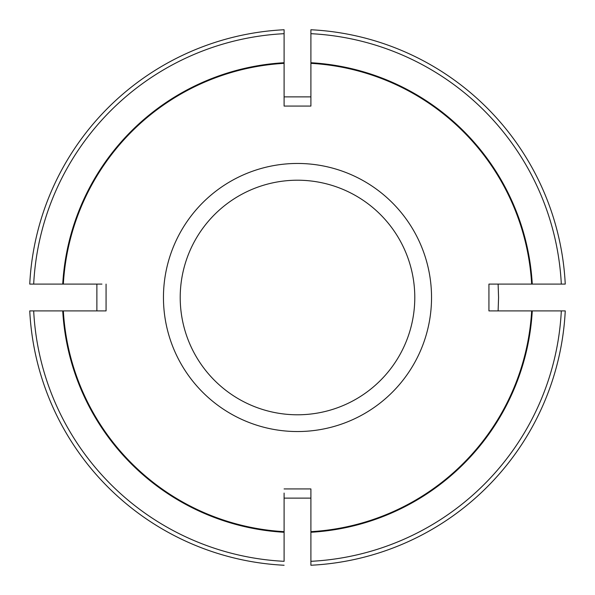 <?xml version="1.0" encoding="UTF-8"?>
<svg xmlns="http://www.w3.org/2000/svg" width="595" height="595" viewBox="0 0 595 595"><rect width="100%" height="100%" fill="white"/><g stroke="black" fill="none" stroke-linecap="round" stroke-linejoin="round"><path stroke-width="0.89" d="M561.316 284.098A264.158 264.158 0 0 0 310.902 33.684L310.902 29.75A268.085 268.085 0 0 1 565.25 284.098L488.934 284.098L498.119 284.098L498.565 297.5L498.119 310.902L488.934 310.902L565.25 310.902A268.085 268.085 0 0 1 310.902 565.25L310.902 531.655A234.534 234.534 0 0 0 531.655 310.902M310.902 33.684L310.902 106.066L310.902 96.881L284.098 96.881L284.098 101.924M310.902 106.066L284.098 106.066L284.098 29.75A268.085 268.085 0 0 0 29.75 284.098L101.924 284.098M284.098 565.25A268.085 268.085 0 0 1 29.75 310.902L33.684 310.902A264.158 264.158 0 0 0 284.098 561.316L284.098 493.077M531.655 284.098A234.534 234.534 0 0 0 310.902 63.345M33.684 310.902L63.345 310.902A234.534 234.534 0 0 0 284.098 531.655M284.098 63.345A234.534 234.534 0 0 0 63.345 284.098M63.345 310.902L106.066 310.902L106.066 284.098M310.902 531.655L310.902 488.934L284.098 488.934M488.934 284.098L488.934 310.902M310.902 488.934L310.902 498.119L284.098 498.119M106.066 310.902L96.881 310.902L96.881 284.098M180.211 297.5A117.289 117.289 0 0 0 356.145 399.074A117.289 117.289 0 0 0 356.145 195.926A117.289 117.289 0 0 0 180.211 297.5A117.289 117.289 0 0 0 356.145 399.074A117.289 117.289 0 0 0 356.145 195.926A117.289 117.289 0 0 0 180.211 297.5M284.098 106.066L284.098 96.881M310.902 561.316A264.158 264.158 0 0 0 561.316 310.902M310.902 532.265A235.151 235.151 0 0 0 532.265 310.902M532.265 284.098A235.151 235.151 0 0 0 310.902 62.735M62.735 310.902A235.151 235.151 0 0 0 284.098 532.265M284.098 33.684A264.158 264.158 0 0 0 33.684 284.098M163.454 297.5A134.046 134.046 0 0 0 364.519 413.585A134.046 134.046 0 0 0 364.519 181.416A134.046 134.046 0 0 0 163.454 297.5M284.098 62.735A235.151 235.151 0 0 0 62.735 284.098"/></g></svg>
